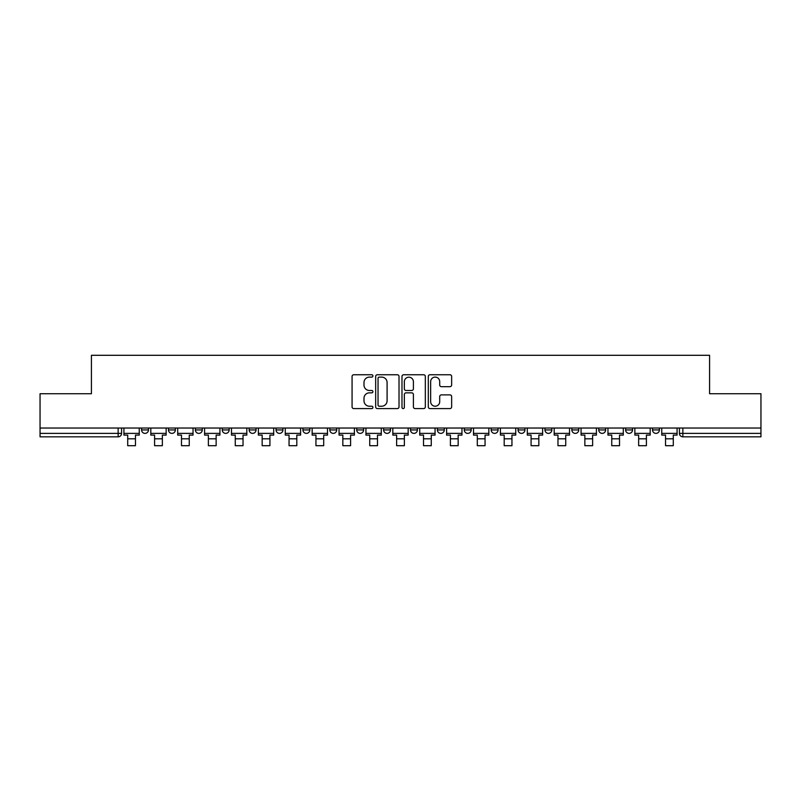 <?xml version="1.0" encoding="UTF-8"?>
<svg xmlns="http://www.w3.org/2000/svg" width="801" height="801" viewBox="0 0 801 801"><rect width="100%" height="100%" fill="white"/><g stroke="black" fill="none" stroke-linecap="round" stroke-linejoin="round"><path stroke-width="1.2" d="M372.916 375.929A1.181 1.181 0 0 0 371.734 374.748L353.762 374.748A1.692 1.692 0 0 0 352.07 376.44L352.07 406.898A1.692 1.692 0 0 0 353.762 408.59L371.734 408.59A1.181 1.181 0 0 0 372.916 407.399A1.181 1.181 0 0 0 371.734 406.217L369.411 406.217A5.417 5.417 0 0 1 363.994 400.8L363.994 398.267A5.417 5.417 0 0 1 369.411 392.85L371.734 392.85A1.181 1.181 0 0 0 372.916 391.669A1.181 1.181 0 0 0 371.734 390.477L369.411 390.477A5.417 5.417 0 0 1 363.994 385.071L363.994 382.528A5.417 5.417 0 0 1 369.411 377.111L371.734 377.111A1.181 1.181 0 0 0 372.916 375.929M437.386 428.034L437.386 429.937L444.285 429.937A3.444 3.444 0 0 1 440.84 433.381A3.444 3.444 0 0 1 437.386 429.937L437.386 428.034M356.715 428.034L356.715 429.937L363.614 429.937A3.444 3.444 0 0 1 360.16 433.381A3.444 3.444 0 0 1 356.715 429.937L356.715 428.034M302.928 428.034L302.928 429.937L309.827 429.937A3.444 3.444 0 0 1 306.382 433.381A3.444 3.444 0 0 1 302.928 429.937L302.928 428.034M276.045 428.034L276.045 429.937L282.933 429.937A3.444 3.444 0 0 1 279.489 433.381A3.444 3.444 0 0 1 276.045 429.937L276.045 428.034M222.257 428.034L222.257 429.937L229.156 429.937A3.444 3.444 0 0 1 225.702 433.381A3.444 3.444 0 0 1 222.257 429.937L222.257 428.034M449.952 386.673A1.692 1.692 0 0 0 451.644 384.981L451.644 376.44A1.692 1.692 0 0 0 449.952 374.748L429.987 374.748A1.692 1.692 0 0 0 428.295 376.44L428.295 406.898A1.692 1.692 0 0 0 429.987 408.59L449.952 408.59A1.692 1.692 0 0 0 451.644 406.898L451.644 396.575A1.692 1.692 0 0 0 449.952 394.883L441.401 394.883A1.692 1.692 0 0 0 439.709 396.575L439.709 401.691A4.526 4.526 0 0 1 435.183 406.217A4.526 4.526 0 0 1 430.658 401.691L430.658 381.636A4.526 4.526 0 0 1 435.183 377.111A4.526 4.526 0 0 1 439.709 381.636L439.709 384.981A1.692 1.692 0 0 0 441.401 386.673L449.952 386.673M40.05 428.034L40.05 393.732L91.424 393.732L91.424 355.294L709.576 355.294L709.576 393.732L760.95 393.732L760.95 428.034L40.05 428.034L40.05 433.381L121.582 433.381L121.582 428.034L121.582 433.381A3.444 3.444 0 0 1 118.137 436.825L40.05 436.825L40.05 433.381M399.018 376.44A1.692 1.692 0 0 0 397.326 374.748L377.361 374.748A1.692 1.692 0 0 0 375.669 376.44L375.669 406.898A1.692 1.692 0 0 0 377.361 408.59L397.326 408.59A1.692 1.692 0 0 0 399.018 406.898L399.018 376.44M403.674 374.748L423.639 374.748A1.692 1.692 0 0 1 425.331 376.44L425.331 406.898A1.692 1.692 0 0 1 423.639 408.59L415.098 408.59A1.692 1.692 0 0 1 413.406 406.898L413.406 394.543A1.692 1.692 0 0 0 411.714 392.85L406.037 392.85A1.692 1.692 0 0 0 404.345 394.543L404.345 407.399A1.181 1.181 0 0 1 403.163 408.59A1.181 1.181 0 0 1 401.982 407.399L401.982 376.44A1.692 1.692 0 0 1 403.674 374.748M679.418 428.034L679.418 433.381L760.95 433.381L760.95 436.825L682.863 436.825A3.444 3.444 0 0 1 679.418 433.381L679.418 428.034M760.95 428.034L760.95 433.381M652.525 428.034L652.525 429.937L659.413 429.937L659.413 428.034L659.413 429.937A3.444 3.444 0 0 1 655.969 433.381A3.444 3.444 0 0 1 652.525 429.937A3.444 3.444 0 0 0 655.969 433.381M632.53 429.937L632.53 428.034L632.53 429.937A3.444 3.444 0 0 1 629.075 433.381A3.444 3.444 0 0 1 625.631 429.937L632.53 429.937A3.444 3.444 0 0 1 629.075 433.381M625.631 428.034L625.631 429.937M605.636 428.034L605.636 429.937A3.444 3.444 0 0 1 602.182 433.381A3.444 3.444 0 0 1 598.737 429.937L605.636 429.937A3.444 3.444 0 0 1 602.182 433.381M598.737 428.034L598.737 429.937M578.743 428.034L578.743 429.937A3.444 3.444 0 0 1 575.298 433.381A3.444 3.444 0 0 1 571.844 429.937L578.743 429.937M571.844 428.034L571.844 429.937M551.849 428.034L551.849 429.937A3.444 3.444 0 0 1 548.405 433.381A3.444 3.444 0 0 1 544.96 429.937L551.849 429.937M544.96 428.034L544.96 429.937M524.955 428.034L524.955 429.937A3.444 3.444 0 0 1 521.511 433.381A3.444 3.444 0 0 1 518.067 429.937L524.955 429.937M518.067 428.034L518.067 429.937M498.072 428.034L498.072 429.937A3.444 3.444 0 0 1 494.618 433.381A3.444 3.444 0 0 1 491.173 429.937A3.444 3.444 0 0 0 494.618 433.381M491.173 428.034L491.173 429.937L498.072 429.937M471.178 428.034L471.178 429.937A3.444 3.444 0 0 1 467.724 433.381A3.444 3.444 0 0 1 464.28 429.937A3.444 3.444 0 0 0 467.724 433.381M464.28 428.034L464.28 429.937L471.178 429.937M444.285 428.034L444.285 429.937A3.444 3.444 0 0 1 440.84 433.381M417.391 428.034L417.391 429.937A3.444 3.444 0 0 1 413.947 433.381A3.444 3.444 0 0 1 410.502 429.937L417.391 429.937M410.502 428.034L410.502 429.937M390.498 428.034L390.498 429.937A3.444 3.444 0 0 1 387.053 433.381A3.444 3.444 0 0 1 383.609 429.937L390.498 429.937L390.498 428.034M383.609 428.034L383.609 429.937M363.614 428.034L363.614 429.937M336.72 428.034L336.72 429.937A3.444 3.444 0 0 1 333.276 433.381A3.444 3.444 0 0 1 329.822 429.937L336.72 429.937L336.72 428.034M329.822 428.034L329.822 429.937M309.827 428.034L309.827 429.937L309.827 428.034M282.933 429.937L282.933 428.034L282.933 429.937A3.444 3.444 0 0 1 279.489 433.381M256.04 428.034L256.04 429.937A3.444 3.444 0 0 1 252.595 433.381A3.444 3.444 0 0 1 249.151 429.937A3.444 3.444 0 0 0 252.595 433.381A3.444 3.444 0 0 0 256.04 429.937L256.04 428.034M249.151 428.034L249.151 429.937L256.04 429.937M229.156 428.034L229.156 429.937M202.263 428.034L202.263 429.937A3.444 3.444 0 0 1 198.818 433.381A3.444 3.444 0 0 1 195.364 429.937A3.444 3.444 0 0 0 198.818 433.381A3.444 3.444 0 0 0 202.263 429.937L195.364 429.937L195.364 428.034M168.47 428.034L168.47 429.937L175.369 429.937L175.369 428.034L175.369 429.937A3.444 3.444 0 0 1 171.925 433.381A3.444 3.444 0 0 1 168.47 429.937A3.444 3.444 0 0 0 171.925 433.381M141.587 428.034L141.587 429.937L148.475 429.937L148.475 428.034L148.475 429.937A3.444 3.444 0 0 1 145.031 433.381A3.444 3.444 0 0 1 141.587 429.937A3.444 3.444 0 0 0 145.031 433.381M118.137 428.034L118.137 436.825A3.444 3.444 0 0 0 121.582 433.381M379.223 377.111A1.181 1.181 0 0 0 378.042 378.302L378.042 405.036A1.181 1.181 0 0 0 379.223 406.217L381.676 406.217A5.417 5.417 0 0 0 387.093 400.8L387.093 382.528A5.417 5.417 0 0 0 381.676 377.111L379.223 377.111M413.406 381.727A4.526 4.526 0 0 0 408.88 377.201A4.526 4.526 0 0 0 404.345 381.727L404.345 388.785A1.692 1.692 0 0 0 406.037 390.477L411.714 390.477A1.692 1.692 0 0 0 413.406 388.785L413.406 381.727M123.915 433.381L139.254 433.381L139.254 435.103L135.459 435.103L135.459 445.706L127.709 445.706L127.709 435.103L123.915 435.103L123.915 428.034M139.254 433.381L139.254 428.034M150.808 433.381L166.147 433.381L166.147 435.103L162.353 435.103L162.353 445.706L154.593 445.706L154.593 435.103L150.808 435.103L150.808 428.034M166.147 433.381L166.147 428.034M177.692 433.381L193.041 433.381L193.041 435.103L189.246 435.103L189.246 445.706L181.487 445.706L181.487 435.103L177.692 435.103L177.692 428.034M193.041 433.381L193.041 428.034M204.585 433.381L219.935 433.381L219.935 435.103L216.14 435.103L216.14 445.706L208.38 445.706L208.38 435.103L204.585 435.103L204.585 428.034M219.935 433.381L219.935 428.034M231.479 433.381L246.818 433.381L246.818 435.103L243.033 435.103L243.033 445.706L235.274 445.706L235.274 435.103L231.479 435.103L231.479 428.034M246.818 433.381L246.818 428.034M258.373 433.381L273.712 433.381L273.712 435.103L269.917 435.103L269.917 445.706L262.167 445.706L262.167 435.103L258.373 435.103L258.373 428.034M273.712 433.381L273.712 428.034M285.266 433.381L300.605 433.381L300.605 435.103L296.811 435.103L296.811 445.706L289.051 445.706L289.051 435.103L285.266 435.103L285.266 428.034M300.605 433.381L300.605 428.034M312.15 433.381L327.499 433.381L327.499 435.103L323.704 435.103L323.704 445.706L315.944 445.706L315.944 435.103L312.15 435.103L312.15 428.034M327.499 433.381L327.499 428.034M339.043 433.381L354.392 433.381L354.392 435.103L350.598 435.103L350.598 445.706L342.838 445.706L342.838 435.103L339.043 435.103L339.043 428.034M354.392 433.381L354.392 428.034M365.937 433.381L381.276 433.381L381.276 435.103L377.491 435.103L377.491 445.706L369.732 445.706L369.732 435.103L365.937 435.103L365.937 428.034M381.276 433.381L381.276 428.034M392.83 433.381L408.17 433.381L408.17 435.103L404.375 435.103L404.375 445.706L396.625 445.706L396.625 435.103L392.83 435.103L392.83 428.034M408.17 433.381L408.17 428.034M419.724 433.381L435.063 433.381L435.063 435.103L431.268 435.103L431.268 445.706L423.509 445.706L423.509 435.103L419.724 435.103L419.724 428.034M435.063 433.381L435.063 428.034M446.608 433.381L461.957 433.381L461.957 435.103L458.162 435.103L458.162 445.706L450.402 445.706L450.402 435.103L446.608 435.103L446.608 428.034M461.957 433.381L461.957 428.034M473.501 433.381L488.85 433.381L488.85 435.103L485.056 435.103L485.056 445.706L477.296 445.706L477.296 435.103L473.501 435.103L473.501 428.034M488.85 433.381L488.85 428.034M500.395 433.381L515.734 433.381L515.734 435.103L511.949 435.103L511.949 445.706L504.189 445.706L504.189 435.103L500.395 435.103L500.395 428.034M515.734 433.381L515.734 428.034M527.288 433.381L542.627 433.381L542.627 435.103L538.833 435.103L538.833 445.706L531.083 445.706L531.083 435.103L527.288 435.103L527.288 428.034M542.627 433.381L542.627 428.034M554.182 433.381L569.521 433.381L569.521 435.103L565.726 435.103L565.726 445.706L557.967 445.706L557.967 435.103L554.182 435.103L554.182 428.034M569.521 433.381L569.521 428.034M581.065 433.381L596.415 433.381L596.415 435.103L592.62 435.103L592.62 445.706L584.86 445.706L584.86 435.103L581.065 435.103L581.065 428.034M596.415 433.381L596.415 428.034M607.959 433.381L623.308 433.381L623.308 435.103L619.513 435.103L619.513 445.706L611.754 445.706L611.754 435.103L607.959 435.103L607.959 428.034M623.308 433.381L623.308 428.034M634.853 433.381L650.192 433.381L650.192 435.103L646.407 435.103L646.407 445.706L638.647 445.706L638.647 435.103L634.853 435.103L634.853 428.034M650.192 433.381L650.192 428.034M661.746 433.381L677.085 433.381L677.085 435.103L673.291 435.103L673.291 445.706L665.541 445.706L665.541 435.103L661.746 435.103L661.746 428.034M677.085 433.381L677.085 428.034M682.863 428.034L682.863 436.825M127.709 438.808L135.459 438.808M154.593 438.808L162.353 438.808M181.487 438.808L189.246 438.808M208.38 438.808L216.14 438.808M235.274 438.808L243.033 438.808M262.167 438.808L269.917 438.808M289.051 438.808L296.811 438.808M315.944 438.808L323.704 438.808M342.838 438.808L350.598 438.808M369.732 438.808L377.491 438.808M396.625 438.808L404.375 438.808M423.509 438.808L431.268 438.808M450.402 438.808L458.162 438.808M477.296 438.808L485.056 438.808M504.189 438.808L511.949 438.808M531.083 438.808L538.833 438.808M557.967 438.808L565.726 438.808M584.86 438.808L592.62 438.808M611.754 438.808L619.513 438.808M638.647 438.808L646.407 438.808M665.541 438.808L673.291 438.808"/></g></svg>
